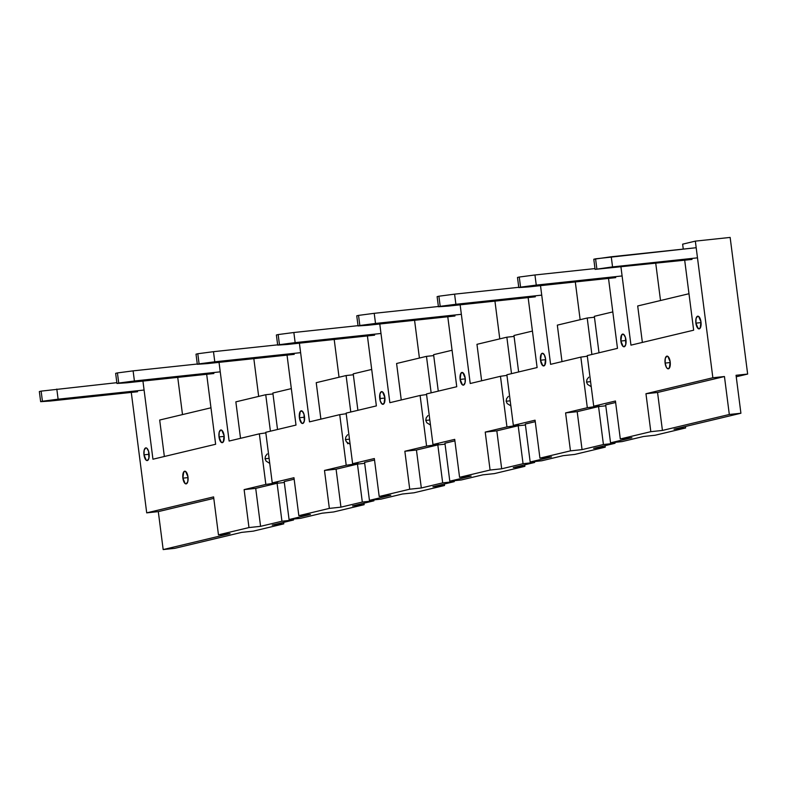 <?xml version="1.0" encoding="UTF-8"?>
<svg xmlns="http://www.w3.org/2000/svg" width="787" height="787" viewBox="0 0 787 787"><rect width="100%" height="100%" fill="white"/><g stroke="black" fill="none" stroke-linecap="round" stroke-linejoin="round"><path stroke-width="1.18" d="M692.009 259.435L595.09 269.37L612.552 266.891L697.489 257.841L612.552 266.891L611.253 256.769L593.792 259.248L595.09 269.37L593.792 259.248L595.572 258.825L596.871 268.947L595.572 258.825L696.19 247.718L611.253 256.769L612.552 266.891L595.09 269.37L692.009 259.435M518.79 287.58L517.492 277.457L518.79 287.58L520.571 287.147L519.272 277.034L517.492 277.457L519.272 277.034L520.571 287.147L536.252 285.091L534.953 274.978L519.272 277.034L534.953 274.978L536.252 285.091L622.094 275.952L536.252 285.091L520.571 287.147L528.628 286.911L518.79 287.58M615.709 277.644L528.628 286.911L615.709 277.644M594.992 268.583L534.953 274.978L594.992 268.583M358.055 325.936L356.757 315.813L358.055 325.936L359.836 325.503L358.538 315.39L356.757 315.813L358.538 315.39L359.836 325.503L375.517 323.447L374.219 313.324L358.538 315.39L374.219 313.324L375.517 323.447L461.359 314.308L375.517 323.447L359.836 325.503L367.883 325.267L358.055 325.936M454.965 316L367.883 325.267L454.965 316M438.389 306.497L374.219 313.324L438.389 306.497M438.418 306.753L437.119 296.63L438.418 306.753L440.199 306.33L438.9 296.207L437.119 296.63L438.9 296.207L440.199 306.33L455.889 304.274L454.591 294.151L438.9 296.207L454.591 294.151L455.889 304.274L541.722 295.135L455.889 304.274L438.418 306.753L448.256 306.094L438.418 306.753M535.337 296.817L448.256 306.094L535.337 296.817M518.761 287.314L454.591 294.151L518.761 287.314M277.683 345.109L276.385 334.987L277.683 345.109L279.464 344.686L278.165 334.564L276.385 334.987L278.165 334.564L279.464 344.686L295.145 342.63L293.856 332.507L278.165 334.564L293.856 332.507L295.145 342.63L380.987 333.481L295.145 342.63L277.683 345.109L287.521 344.45L277.683 345.109M374.602 335.173L287.521 344.45L374.602 335.173M358.016 325.67L293.856 332.507L358.016 325.67M197.311 364.283L196.022 354.17L197.311 364.283L199.091 363.86L197.803 353.737L196.022 354.17L197.803 353.737L199.091 363.86L214.782 361.804L213.484 351.681L197.803 353.737L213.484 351.681L214.782 361.804L300.624 352.665L214.782 361.804L197.311 364.283L207.148 363.624L197.311 364.283M294.23 354.357L207.148 363.624L294.23 354.357M277.654 344.854L213.484 351.681L277.654 344.854M116.948 383.466L115.65 373.343L116.948 383.466L118.729 383.043L117.43 372.92L115.65 373.343L117.43 372.92L118.729 383.043L134.41 380.987L133.111 370.864L117.43 372.92L133.111 370.864L134.41 380.987L220.252 371.838L134.41 380.987L116.948 383.466L126.776 382.807L116.948 383.466M213.867 373.53L126.776 382.807L213.867 373.53M197.281 364.027L133.111 370.864L197.281 364.027M56.812 389.073L58.11 399.186L42.429 401.242L41.131 391.129L116.84 382.679L41.131 391.129L42.429 401.242L40.649 401.675L39.35 391.552L41.131 391.129L39.35 391.552L40.649 401.675L50.486 401.006L40.649 401.675L58.11 399.186L56.812 389.073M144.08 390.037L58.11 399.186L144.08 390.037M137.568 391.739L50.486 401.006L137.568 391.739M588.715 377.199L586.935 379.55L588.715 377.199M586.522 382.069L586.935 379.55L586.522 382.069L587.555 384.39L591.224 386.683L587.555 384.39L586.522 382.069L590.575 381.636L586.522 382.069M540.502 360.22A6.385 2.597 83.9 0 1 542.361 353.265A6.385 2.597 83.9 0 1 545.588 359.01L544.27 354.711L542.233 353.284L541.318 354.002L540.502 360.22L542.814 365.689L544.761 365.227L545.588 359.01A6.385 2.597 83.9 0 1 543.719 365.965A6.385 2.597 83.9 0 1 540.502 360.22L545.657 359.669L540.502 360.22M508.353 396.382L506.562 398.724L508.353 396.382M506.149 401.242L506.562 398.724L506.149 401.242L507.182 403.564L510.852 405.856L507.182 403.564L506.149 401.242L510.202 400.819L506.149 401.242M460.129 379.403A6.385 2.597 83.9 0 1 461.999 372.438A6.385 2.597 83.9 0 1 465.215 378.183L462.894 372.713L460.946 373.176L460.129 379.403L462.451 384.863L463.484 385.118L465.038 382.836L465.215 378.183A6.385 2.597 83.9 0 1 463.346 385.138A6.385 2.597 83.9 0 1 460.129 379.403L465.284 378.852L460.129 379.403M427.98 415.556L426.19 417.897L427.98 415.556M425.787 420.425L426.19 417.897L425.787 420.425L426.81 422.747L430.479 425.039L426.81 422.747L425.787 420.425L429.84 419.992L425.787 420.425M379.757 398.576A6.385 2.597 83.9 0 1 381.626 391.621A6.385 2.597 83.9 0 1 384.843 397.366L382.531 391.896L381.488 391.641L379.934 393.923L380.259 400.947L382.079 404.046L384.026 403.583L384.843 397.366A6.385 2.597 83.9 0 1 382.984 404.321A6.385 2.597 83.9 0 1 379.757 398.576L384.922 398.025L379.757 398.576M347.608 434.739L345.827 437.08L347.608 434.739M345.414 439.599L345.827 437.08L345.414 439.599L346.447 441.92L350.117 444.212L346.447 441.92L345.414 439.599L349.467 439.166L345.414 439.599M267.246 453.912L265.455 456.253L267.246 453.912M265.042 458.782L265.455 456.253L265.042 458.782L266.075 461.093L269.744 463.395L266.075 461.093L265.042 458.782L269.095 458.349L265.042 458.782M182.889 478.152A6.385 2.597 83.9 0 1 184.758 471.197A6.385 2.597 83.9 0 1 187.975 476.932L185.653 471.462L183.715 471.925L182.889 478.152L185.211 483.621L186.244 483.867L187.808 481.585L187.975 476.932A6.385 2.597 83.9 0 1 186.106 483.887A6.385 2.597 83.9 0 1 182.889 478.152L188.044 477.601L182.889 478.152M219.022 436.933A6.385 2.597 83.9 0 1 220.891 429.977A6.385 2.597 83.9 0 1 224.108 435.713A6.385 2.597 83.9 0 1 222.239 442.668A6.385 2.597 83.9 0 1 219.022 436.933L224.177 436.382L219.022 436.933L221.344 442.402L223.292 441.94L224.108 435.713L221.786 430.243L220.754 429.997L219.189 432.279L219.022 436.933M143.991 454.837A6.385 2.597 83.9 0 1 145.861 447.882A6.385 2.597 83.9 0 1 149.077 453.617A6.385 2.597 83.9 0 1 147.218 460.572A6.385 2.597 83.9 0 1 143.991 454.837L149.156 454.286L143.991 454.837L146.313 460.306L147.346 460.552L148.91 458.27L148.576 451.246L146.766 448.147L145.723 447.901L144.169 450.184L143.991 454.837M299.394 417.749A6.385 2.597 83.9 0 1 301.254 410.794A6.385 2.597 83.9 0 1 304.48 416.539A6.385 2.597 83.9 0 1 302.611 423.495A6.385 2.597 83.9 0 1 299.394 417.749L304.549 417.208L299.394 417.749L301.706 423.219L302.749 423.475L304.303 421.193L303.979 414.169L302.159 411.07L300.211 411.532L299.394 417.749M620.864 341.046A6.385 2.597 83.9 0 1 622.733 334.091A6.385 2.597 83.9 0 1 625.95 339.827A6.385 2.597 83.9 0 1 624.081 346.782A6.385 2.597 83.9 0 1 620.864 341.046L626.019 340.496L620.864 341.046L623.186 346.516L624.219 346.762L625.783 344.48L625.449 337.456L623.638 334.357L621.691 334.819L620.864 341.046M665.104 363.082A6.385 2.597 83.9 0 1 666.973 356.127A6.385 2.597 83.9 0 1 670.19 361.872A6.385 2.597 83.9 0 1 668.32 368.828A6.385 2.597 83.9 0 1 665.104 363.082L670.258 362.532L665.104 363.082L666.422 367.381L667.425 368.552L669.363 368.09L670.19 361.872L667.868 356.403L666.835 356.147L665.271 358.429L665.104 363.082M695.895 323.142A6.385 2.597 83.9 0 1 697.764 316.187A6.385 2.597 83.9 0 1 700.981 321.922A6.385 2.597 83.9 0 1 699.112 328.877A6.385 2.597 83.9 0 1 695.895 323.142L701.05 322.591L695.895 323.142L698.217 328.612L700.155 328.149L700.981 321.922L698.659 316.453L697.626 316.207L696.062 318.489L695.895 323.142M736.052 375.291L740.911 413.244L674.026 429.21L740.911 413.244L736.052 375.291L747.65 374.061L730.149 237.428L695.344 241.127L730.149 237.428L747.65 374.061L736.238 376.776L747.65 374.061L736.052 375.291M729.313 414.483L662.428 430.44L657.558 392.487L724.453 376.53L729.313 414.483L740.911 413.244L729.313 414.483L662.428 430.44L650.819 431.679L645.96 393.726L657.558 392.487L662.428 430.44L650.819 431.679L620.304 438.959L631.902 437.729L610.545 442.825L622.143 441.586L643.5 436.49L655.099 435.25L685.625 427.971L674.026 429.21L685.625 427.971L655.099 435.25L643.5 436.49L622.143 441.586L610.545 442.825L605.675 404.872L610.545 442.825L631.902 437.729L620.304 438.959L615.444 401.006L620.304 438.959L650.819 431.679L645.96 393.726L712.855 377.76L724.453 376.53L657.558 392.487L645.96 393.726L712.855 377.76L724.453 376.53L729.313 414.483M637.696 305.966L688.979 293.728L637.696 305.966L642.369 342.434L637.696 305.966M693.652 330.196L630.958 345.149L693.652 330.196L684.69 260.212L693.652 330.196M599.005 352.783L594.333 316.315L612.807 311.908L594.333 316.315L599.005 352.783M617.48 348.366L608.518 278.411L617.48 348.366L587.24 355.586L617.48 348.366M620.953 267L630.958 345.149L620.953 267M660.519 300.516L655.748 263.301L660.519 300.516M683.264 249.095L682.634 244.167L695.344 241.127L712.855 377.76L695.344 241.127L682.634 244.167L683.264 249.095M685.428 426.485L685.625 427.971L685.428 426.485M605.675 404.872L615.631 402.491L605.675 404.872M615.444 401.006L593.723 406.19L587.24 355.586L593.723 406.19L615.444 401.006M561.997 361.607L557.324 325.139L587.21 318.007L591.883 354.475L587.21 318.007L594.451 317.24L587.21 318.007L557.324 325.139L561.997 361.607M587.318 356.196L580.836 357.111L550.595 364.332L580.836 357.111L587.318 407.715L565.597 412.9L577.196 411.67L582.055 449.623L570.457 450.853L565.597 412.9L570.457 450.853L539.931 458.142L551.539 456.903L530.172 461.999L525.313 424.045L535.268 421.675L525.313 424.045L530.172 461.999L541.771 460.769L563.138 455.663L541.771 460.769L530.172 461.999L551.539 456.903L539.931 458.142L535.071 420.189L539.931 458.142L570.457 450.853L582.055 449.623L577.196 411.67L598.553 406.574L603.422 444.527L582.055 449.623L603.422 444.527L598.553 406.574L605.793 405.797L598.553 406.574L577.196 411.67L565.597 412.9L587.318 407.715L599.222 406.033L593.723 406.19L599.222 406.033L587.318 407.715L580.836 357.111L587.318 356.196M540.512 285.651L550.595 364.332L540.512 285.651M580.147 319.699L575.307 281.943L580.147 319.699M518.633 371.956L513.96 335.488L532.435 331.081L513.96 335.488L518.633 371.956M537.108 367.549L528.146 297.584L537.108 367.549L506.867 374.76L513.35 425.373L535.071 420.189L513.35 425.373L518.849 425.206L513.35 425.373L506.867 374.76L537.108 367.549M614.903 442.363L615.021 443.288L603.422 444.527L615.021 443.288L593.654 448.383L615.021 443.288L614.903 442.363M605.252 447.154L593.654 448.383L605.252 447.154L574.736 454.433L605.252 447.154L605.065 445.658L605.252 447.154M563.138 455.663L574.736 454.433L563.138 455.663M506.848 337.19L514.088 336.413L506.848 337.19L511.511 373.658L506.848 337.19L476.961 344.322L506.848 337.19M481.634 380.79L476.961 344.322L481.634 380.79M460.139 304.825L470.223 383.505L500.463 376.294L506.946 426.898L485.225 432.083L496.823 430.843L501.683 468.796L490.085 470.036L485.225 432.083L490.085 470.036L459.569 477.315L471.167 476.076L449.8 481.182L444.94 443.229L454.896 440.848L444.94 443.229L449.8 481.182L461.398 479.942L482.765 474.846L461.398 479.942L449.8 481.182L471.167 476.076L459.569 477.315L454.709 439.362L459.569 477.315L490.085 470.036L501.683 468.796L496.823 430.843L518.19 425.747L523.05 463.7L501.683 468.796L523.05 463.7L518.19 425.747L525.431 424.98L518.19 425.747L496.823 430.843L485.225 432.083L506.946 426.898L518.849 425.206L506.946 426.898L500.463 376.294L506.946 375.369L500.463 376.294L470.223 383.505L460.139 304.825M499.775 338.872L494.944 301.126L499.775 338.872M438.27 391.129L433.598 354.671L452.072 350.254L433.598 354.671L438.27 391.129M456.745 386.722L447.783 316.758L456.745 386.722L426.495 393.943L432.978 444.547L454.709 439.362L432.978 444.547L438.477 444.38L432.978 444.547L426.495 393.943L456.745 386.722M534.53 461.536L534.648 462.461L523.05 463.7L534.648 462.461L513.281 467.567L534.648 462.461L534.53 461.536M524.89 466.327L513.281 467.567L524.89 466.327L494.364 473.607L524.89 466.327L524.693 464.842L524.89 466.327M482.765 474.846L494.364 473.607L482.765 474.846M426.475 356.363L433.716 355.596L426.475 356.363L431.148 392.831L426.475 356.363L396.589 363.496L426.475 356.363M401.262 399.963L396.589 363.496L401.262 399.963M379.777 324.008L389.85 402.688L420.101 395.468L426.584 446.072L404.852 451.256L416.451 450.026L421.32 487.979L409.722 489.209L404.852 451.256L409.722 489.209L379.196 496.499L390.795 495.259L369.437 500.355L364.568 462.402L374.523 460.031L364.568 462.402L369.437 500.355L381.036 499.125L402.393 494.02L381.036 499.125L369.437 500.355L390.795 495.259L379.196 496.499L374.337 458.536L379.196 496.499L409.722 489.209L421.32 487.979L416.451 450.026L437.818 444.921L442.678 482.874L421.32 487.979L442.678 482.874L437.818 444.921L445.058 444.153L437.818 444.921L416.451 450.026L404.852 451.256L426.584 446.072L438.477 444.38L426.584 446.072L420.101 395.468L426.574 394.553L420.101 395.468L389.85 402.688L379.777 324.008M419.412 358.055L414.572 320.299L419.412 358.055M357.898 410.312L353.225 373.845L371.7 369.437L353.225 373.845L357.898 410.312M376.373 405.905L367.411 335.941L376.373 405.905L346.132 413.116L352.615 463.72L374.337 458.536L352.615 463.72L358.115 463.563L352.615 463.72L346.132 413.116L376.373 405.905M454.158 480.719L454.276 481.644L442.678 482.874L454.276 481.644L432.919 486.74L454.276 481.644L454.158 480.719M444.517 485.5L432.919 486.74L444.517 485.5L414.001 492.79L444.517 485.5L444.33 484.015L444.517 485.5M402.393 494.02L414.001 492.79L402.393 494.02M346.103 375.547L353.343 374.769L346.103 375.547L350.776 412.014L346.103 375.547L316.226 382.679L346.103 375.547M320.889 419.137L316.226 382.679L320.889 419.137M277.526 429.486L272.863 393.018L291.338 388.611L272.863 393.018L277.526 429.486M296.001 425.078L287.039 355.114L296.001 425.078L265.76 432.299L296.001 425.078M299.404 343.181L309.488 421.862L339.728 414.651L346.211 465.255L324.49 470.439L336.088 469.2L340.948 507.153L329.35 508.392L324.49 470.439L329.35 508.392L298.834 515.672L310.432 514.432L289.065 519.538L300.664 518.299L322.031 513.203L333.629 511.963L364.145 504.683L352.546 505.923L373.914 500.817L362.315 502.057L340.948 507.153L336.088 469.2L357.455 464.104L362.315 502.057L357.455 464.104L364.686 463.327L357.455 464.104L336.088 469.2L324.49 470.439L346.211 465.255L358.115 463.563L346.211 465.255L339.728 414.651L346.211 413.726L339.728 414.651L309.488 421.862L299.404 343.181M339.04 377.229L334.2 339.472L339.04 377.229M373.795 499.893L373.914 500.817L352.546 505.923L364.145 504.683L333.629 511.963L322.031 513.203L300.664 518.299L289.065 519.538L284.205 481.585L289.065 519.538L310.432 514.432L298.834 515.672L293.964 477.719L298.834 515.672L329.35 508.392L340.948 507.153L362.315 502.057L373.914 500.817L373.795 499.893M363.958 503.198L364.145 504.683L363.958 503.198M284.205 481.585L294.161 479.204L284.205 481.585M293.964 477.719L272.243 482.903L265.76 432.299L272.243 482.903L293.964 477.719M265.74 394.72L272.981 393.953L265.74 394.72L270.413 431.187L265.74 394.72L235.854 401.852L265.74 394.72M240.527 438.32L235.854 401.852L240.527 438.32M159.682 420.032L210.965 407.794L159.682 420.032L164.355 456.499L159.682 420.032M215.638 444.262L152.944 459.215L215.638 444.262L206.676 374.297L215.638 444.262M241.658 532.376L174.773 548.342L241.658 532.376L253.257 531.146L283.782 523.857L272.184 525.096L293.541 520L272.184 525.096L283.782 523.857L253.257 531.146L241.658 532.376M230.06 533.616L163.175 549.572L158.305 511.619L213.789 498.378L158.305 511.619L146.707 512.858L213.602 496.892L218.461 534.845L230.06 533.616L163.175 549.572L174.773 548.342L163.175 549.572L158.305 511.619L146.707 512.858L131.281 392.408L146.707 512.858L213.602 496.892L218.461 534.845L230.06 533.616M244.118 489.612L255.716 488.373L260.576 526.336L248.977 527.565L244.118 489.612L248.977 527.565L218.461 534.845L248.977 527.565L260.576 526.336L255.716 488.373L277.083 483.277L281.943 521.23L260.576 526.336L281.943 521.23L277.083 483.277L284.323 482.51L277.083 483.277L255.716 488.373L244.118 489.612L265.839 484.428L244.118 489.612M283.586 522.371L283.782 523.857L283.586 522.371M293.423 519.066L293.541 520L281.943 521.23L293.541 520L293.423 519.066M142.939 381.085L152.944 459.215L142.939 381.085M182.495 414.582L177.734 377.376L182.495 414.582M219.032 362.364L229.115 441.045L259.356 433.824L229.115 441.045L219.032 362.364M258.667 396.412L253.837 358.656L258.667 396.412M265.839 432.899L259.356 433.824L265.839 484.428L277.742 482.736L272.243 482.903L277.742 482.736L265.839 484.428L259.356 433.824L265.839 432.899M347.746 443.77L347.185 442.235"/></g></svg>

